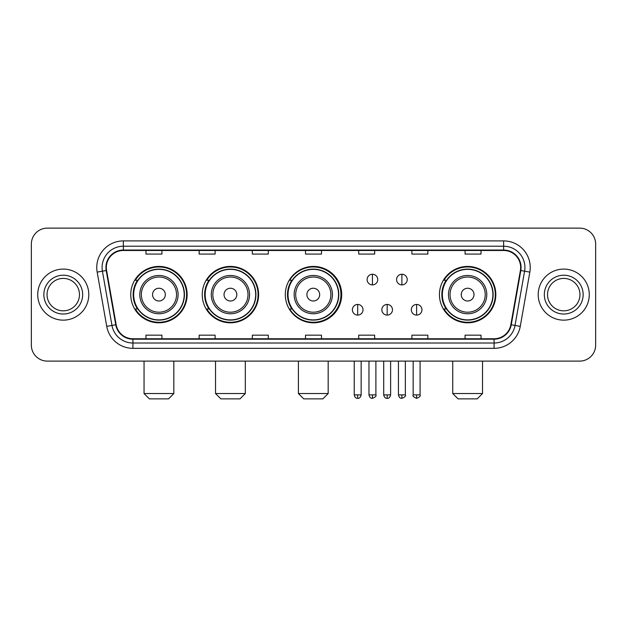 <?xml version="1.0" encoding="UTF-8"?>
<svg xmlns="http://www.w3.org/2000/svg" width="627" height="627" viewBox="0 0 627 627"><rect width="100%" height="100%" fill="white"/><g stroke="black" fill="none" stroke-linecap="round" stroke-linejoin="round"><path stroke-width="0.94" d="M439.441 294.619A28.191 28.191 0 0 0 467.632 322.811A28.191 28.191 0 0 0 495.824 294.619A28.191 28.191 0 0 0 467.632 266.428A28.191 28.191 0 0 0 439.441 294.619M285.309 294.619A28.191 28.191 0 0 0 313.5 322.811A28.191 28.191 0 0 0 341.691 294.619A28.191 28.191 0 0 0 313.5 266.428A28.191 28.191 0 0 0 285.309 294.619M202.239 294.619A28.191 28.191 0 0 0 230.422 322.811A28.191 28.191 0 0 0 258.614 294.619A28.191 28.191 0 0 0 230.422 266.428A28.191 28.191 0 0 0 202.239 294.619M130.753 294.619A28.191 28.191 0 0 0 158.945 322.811A28.191 28.191 0 0 0 187.128 294.619A28.191 28.191 0 0 0 158.945 266.428A28.191 28.191 0 0 0 130.753 294.619M137.517 308.978A25.793 25.793 0 0 1 137.517 280.261M208.995 308.978A25.793 25.793 0 0 1 208.995 280.261M291.861 308.978A25.793 25.793 0 0 1 291.861 280.261M446.205 308.978A25.793 25.793 0 0 1 446.205 280.261M31.35 244.091L31.35 345.148A15.957 15.957 0 0 0 47.307 361.105L579.693 361.105A15.957 15.957 0 0 0 595.65 345.148L595.65 244.091A15.957 15.957 0 0 0 579.693 228.134L47.307 228.134A15.957 15.957 0 0 0 31.35 244.091L31.35 345.148M37.73 294.619A25.527 25.527 0 0 0 63.264 320.146A25.527 25.527 0 0 0 88.791 294.619A25.527 25.527 0 0 0 63.264 269.093A25.527 25.527 0 0 0 37.73 294.619A25.527 25.527 0 0 0 63.264 320.146A25.527 25.527 0 0 0 88.791 294.619A25.527 25.527 0 0 0 63.264 269.093A25.527 25.527 0 0 0 37.73 294.619M538.209 294.619A25.527 25.527 0 0 0 563.736 320.146A25.527 25.527 0 0 0 589.27 294.619A25.527 25.527 0 0 0 563.736 269.093A25.527 25.527 0 0 0 538.209 294.619A25.527 25.527 0 0 0 563.736 320.146A25.527 25.527 0 0 0 589.27 294.619A25.527 25.527 0 0 0 563.736 269.093A25.527 25.527 0 0 0 538.209 294.619M106.339 267.494A17.023 17.023 0 0 1 123.362 250.479L503.638 250.479A17.023 17.023 0 0 1 520.402 270.449L510.833 324.7A17.023 17.023 0 0 1 494.076 338.76L132.924 338.76A17.023 17.023 0 0 1 116.167 324.7L106.598 270.449A17.023 17.023 0 0 1 106.339 267.494M105.916 267.494A17.446 17.446 0 0 0 106.182 270.527L115.744 324.77A17.446 17.446 0 0 0 132.924 339.191L494.076 339.191A17.446 17.446 0 0 0 511.256 324.77L520.818 270.527A17.446 17.446 0 0 0 503.638 250.048L123.362 250.048A17.446 17.446 0 0 0 105.916 267.494M97.169 272.11A26.593 26.593 0 0 1 123.362 240.901L503.638 240.901A26.593 26.593 0 0 1 529.831 272.11L520.261 326.361A26.593 26.593 0 0 1 494.076 348.338L132.924 348.338A26.593 26.593 0 0 1 106.739 326.361L97.169 272.11L102.413 271.185A21.271 21.271 0 0 1 123.362 246.223L503.638 246.223A21.271 21.271 0 0 1 524.587 271.185L515.026 325.437A21.271 21.271 0 0 1 494.076 343.016L132.924 343.016A21.271 21.271 0 0 1 111.974 325.437L102.413 271.185A21.271 21.271 0 0 1 102.083 267.494M579.693 228.134L47.307 228.134M47.307 361.105L579.693 361.105M595.65 345.148L595.65 244.091M511.256 324.77L515.026 325.437L524.587 271.185L529.831 272.11M305.521 250.479L305.521 254.076L321.479 254.076L321.479 250.479M252.336 250.479L252.336 254.076L268.293 254.076L268.293 250.479M199.151 250.479L199.151 254.076L215.108 254.076L215.108 250.479M145.966 250.479L145.966 254.076L161.923 254.076L161.923 250.479M358.707 250.479L358.707 254.076L374.664 254.076L374.664 250.479M411.892 250.479L411.892 254.076L427.849 254.076L427.849 250.479M465.077 250.479L465.077 254.076L481.034 254.076L481.034 250.479M321.479 338.76L321.479 335.163L305.521 335.163L305.521 338.76M268.293 338.76L268.293 335.163L252.336 335.163L252.336 338.76M215.108 338.76L215.108 335.163L199.151 335.163L199.151 338.76M161.923 338.76L161.923 335.163L145.966 335.163L145.966 338.76M374.664 338.76L374.664 335.163L358.707 335.163L358.707 338.76M427.849 338.76L427.849 335.163L411.892 335.163L411.892 338.76M481.034 338.76L481.034 335.163L465.077 335.163L465.077 338.76M79.472 294.619A16.208 16.208 0 0 0 63.264 278.412A16.208 16.208 0 0 0 47.049 294.619A16.208 16.208 0 0 0 63.264 310.827A16.208 16.208 0 0 0 79.472 294.619A16.208 16.208 0 0 1 63.264 310.827A16.208 16.208 0 0 1 47.049 294.619M168.514 398.866L149.367 398.866L144.053 393.544L173.836 393.544L168.514 398.866M165.324 294.619A6.38 6.38 0 0 0 158.945 288.24A6.38 6.38 0 0 0 152.557 294.619A6.38 6.38 0 0 0 158.945 300.999A6.38 6.38 0 0 0 165.324 294.619M178.092 294.619A19.147 19.147 0 0 0 158.945 275.472A19.147 19.147 0 0 0 139.797 294.619A19.147 19.147 0 0 0 158.945 313.766A19.147 19.147 0 0 0 178.092 294.619A19.147 19.147 0 0 1 158.945 313.766A19.147 19.147 0 0 1 139.797 294.619M184.205 294.619A25.26 25.26 0 0 0 158.945 269.359A25.26 25.26 0 0 0 133.676 294.619A25.26 25.26 0 0 0 158.945 319.88A25.26 25.26 0 0 0 184.205 294.619M186.595 294.619A27.659 27.659 0 0 1 135.307 308.978L137.869 308.978A25.503 25.503 0 0 0 175.811 313.743A25.503 25.503 0 0 0 175.811 275.496A25.503 25.503 0 0 0 137.869 280.261L135.307 280.261A27.659 27.659 0 0 1 186.595 294.619M240 398.866L220.853 398.866L215.531 393.544L245.314 393.544L240 398.866M236.81 294.619A6.38 6.38 0 0 0 230.422 288.24A6.38 6.38 0 0 0 224.043 294.619A6.38 6.38 0 0 0 230.422 300.999A6.38 6.38 0 0 0 236.81 294.619M249.57 294.619A19.147 19.147 0 0 0 230.422 275.472A19.147 19.147 0 0 0 211.275 294.619A19.147 19.147 0 0 0 230.422 313.766A19.147 19.147 0 0 0 249.57 294.619A19.147 19.147 0 0 1 230.422 313.766A19.147 19.147 0 0 1 211.275 294.619M255.691 294.619A25.26 25.26 0 0 0 230.422 269.359A25.26 25.26 0 0 0 205.162 294.619A25.26 25.26 0 0 0 230.422 319.88A25.26 25.26 0 0 0 255.691 294.619M258.081 294.619A27.659 27.659 0 0 1 206.785 308.978L209.347 308.978A25.503 25.503 0 0 0 247.297 313.743A25.503 25.503 0 0 0 247.297 275.496A25.503 25.503 0 0 0 209.347 280.261L206.785 280.261A27.659 27.659 0 0 1 258.081 294.619M322.858 398.866L303.711 398.866L298.397 393.544L328.18 393.544L322.858 398.866M319.668 294.619A6.38 6.38 0 0 0 313.288 288.24A6.38 6.38 0 0 0 306.909 294.619A6.38 6.38 0 0 0 313.288 300.999A6.38 6.38 0 0 0 319.668 294.619M332.435 294.619A19.147 19.147 0 0 0 313.288 275.472A19.147 19.147 0 0 0 294.141 294.619A19.147 19.147 0 0 0 313.288 313.766A19.147 19.147 0 0 0 332.435 294.619A19.147 19.147 0 0 1 313.288 313.766A19.147 19.147 0 0 1 294.141 294.619M338.549 294.619A25.26 25.26 0 0 0 313.288 269.359A25.26 25.26 0 0 0 288.02 294.619A25.26 25.26 0 0 0 313.288 319.88A25.26 25.26 0 0 0 338.549 294.619M340.947 294.619A27.659 27.659 0 0 1 289.65 308.978L292.213 308.978A25.503 25.503 0 0 0 330.163 313.743A25.503 25.503 0 0 0 330.163 275.496A25.503 25.503 0 0 0 292.213 280.261L289.65 280.261A27.659 27.659 0 0 1 340.947 294.619M477.202 398.866L458.055 398.866L452.741 393.544L482.524 393.544L477.202 398.866M474.012 294.619A6.38 6.38 0 0 0 467.632 288.24A6.38 6.38 0 0 0 461.253 294.619A6.38 6.38 0 0 0 467.632 300.999A6.38 6.38 0 0 0 474.012 294.619M486.779 294.619A19.147 19.147 0 0 0 467.632 275.472A19.147 19.147 0 0 0 448.485 294.619A19.147 19.147 0 0 0 467.632 313.766A19.147 19.147 0 0 0 486.779 294.619A19.147 19.147 0 0 1 467.632 313.766A19.147 19.147 0 0 1 448.485 294.619M492.893 294.619A25.26 25.26 0 0 0 467.632 269.359A25.26 25.26 0 0 0 442.372 294.619A25.26 25.26 0 0 0 467.632 319.88A25.26 25.26 0 0 0 492.893 294.619M495.291 294.619A27.659 27.659 0 0 1 443.994 308.978L446.557 308.978A25.503 25.503 0 0 0 484.506 313.743A25.503 25.503 0 0 0 484.506 275.496A25.503 25.503 0 0 0 446.557 280.261L443.994 280.261A27.659 27.659 0 0 1 495.291 294.619M579.951 294.619A16.208 16.208 0 0 0 563.736 278.412A16.208 16.208 0 0 0 547.528 294.619A16.208 16.208 0 0 0 563.736 310.827A16.208 16.208 0 0 0 579.951 294.619A16.208 16.208 0 0 1 563.736 310.827A16.208 16.208 0 0 1 547.528 294.619M372.43 274.25A5.322 5.322 0 0 0 367.108 279.564A5.322 5.322 0 0 0 372.43 284.885A5.322 5.322 0 0 0 377.752 279.564A5.322 5.322 0 0 0 372.43 274.25L372.43 284.885A5.322 5.322 0 0 0 377.752 279.564A5.322 5.322 0 0 0 372.43 274.25M401.891 274.25A5.322 5.322 0 0 0 396.577 279.564A5.322 5.322 0 0 0 401.891 284.885A5.322 5.322 0 0 0 407.213 279.564A5.322 5.322 0 0 0 401.891 274.25L401.891 284.885A5.322 5.322 0 0 0 407.213 279.564A5.322 5.322 0 0 0 401.891 274.25M357.696 304.456A5.322 5.322 0 0 0 352.382 309.777A5.322 5.322 0 0 0 357.696 315.099A5.322 5.322 0 0 0 363.017 309.777A5.322 5.322 0 0 0 357.696 304.456L357.696 315.099A5.322 5.322 0 0 0 363.017 309.777A5.322 5.322 0 0 0 357.696 304.456M387.165 304.456A5.322 5.322 0 0 0 381.843 309.777A5.322 5.322 0 0 0 387.165 315.099A5.322 5.322 0 0 0 392.478 309.777A5.322 5.322 0 0 0 387.165 304.456L387.165 315.099A5.322 5.322 0 0 0 392.478 309.777A5.322 5.322 0 0 0 387.165 304.456M416.626 304.456A5.322 5.322 0 0 0 411.312 309.777A5.322 5.322 0 0 0 416.626 315.099A5.322 5.322 0 0 0 421.947 309.777A5.322 5.322 0 0 0 416.626 304.456L416.626 315.099A5.322 5.322 0 0 0 421.947 309.777A5.322 5.322 0 0 0 416.626 304.456M503.638 240.901L503.638 250.048M102.413 271.185L106.182 270.527M132.924 348.338L132.924 339.191M494.076 339.191L494.076 348.338M106.739 326.361L115.744 324.77M520.818 270.527L524.587 271.185M123.362 240.901L123.362 250.048M515.026 325.437L520.261 326.361M82.662 294.619A19.406 19.406 0 0 0 63.264 275.214A19.406 19.406 0 0 0 43.859 294.619A19.406 19.406 0 0 0 63.264 314.025A19.406 19.406 0 0 0 82.662 294.619M176.532 294.619A17.587 17.587 0 0 0 158.945 277.032A17.587 17.587 0 0 0 141.357 294.619A17.587 17.587 0 0 0 158.945 312.207A17.587 17.587 0 0 0 176.532 294.619M248.01 294.619A17.587 17.587 0 0 0 230.422 277.032A17.587 17.587 0 0 0 212.835 294.619A17.587 17.587 0 0 0 230.422 312.207A17.587 17.587 0 0 0 248.01 294.619M330.876 294.619A17.587 17.587 0 0 0 313.288 277.032A17.587 17.587 0 0 0 295.701 294.619A17.587 17.587 0 0 0 313.288 312.207A17.587 17.587 0 0 0 330.876 294.619M485.22 294.619A17.587 17.587 0 0 0 467.632 277.032A17.587 17.587 0 0 0 450.045 294.619A17.587 17.587 0 0 0 467.632 312.207A17.587 17.587 0 0 0 485.22 294.619M583.141 294.619A19.406 19.406 0 0 0 563.736 275.214A19.406 19.406 0 0 0 544.338 294.619A19.406 19.406 0 0 0 563.736 314.025A19.406 19.406 0 0 0 583.141 294.619M372.43 394.877L368.974 394.877C369.577 397.338 370.729 398.49 372.43 398.333L372.43 394.877L375.887 394.877L375.887 361.105M401.891 394.877L398.435 394.877C399.038 397.338 400.191 398.49 401.891 398.333L401.891 394.877L405.356 394.877L405.356 361.105M357.696 394.877L354.239 394.877C354.843 397.338 355.995 398.49 357.696 398.333L357.696 394.877L361.152 394.877L361.152 361.105M387.165 394.877L383.708 394.877C384.312 397.338 385.464 398.49 387.165 398.333L387.165 394.877L390.621 394.877L390.621 361.105M416.626 394.877L413.169 394.877C412.472 395.982 413.624 397.134 416.626 398.333L416.626 394.877L420.082 394.877L420.082 361.105M173.836 361.105L173.836 393.544M144.053 361.105L144.053 393.544M245.314 361.105L245.314 393.544M215.531 361.105L215.531 393.544M328.18 361.105L328.18 393.544M298.397 361.105L298.397 393.544M482.524 361.105L482.524 393.544M452.741 361.105L452.741 393.544M368.974 394.877L368.974 361.105M375.887 394.877C376.592 395.982 375.44 397.134 372.43 398.333M398.435 394.877L398.435 361.105M405.356 394.877C406.053 395.982 404.901 397.134 401.891 398.333M354.239 394.877L354.239 361.105M361.152 394.877C360.549 397.338 359.396 398.49 357.696 398.333M383.708 394.877L383.708 361.105M390.621 394.877C390.018 397.338 388.865 398.49 387.165 398.333M413.169 394.877L413.169 361.105M420.082 394.877C420.788 395.982 419.635 397.134 416.626 398.333"/></g></svg>

